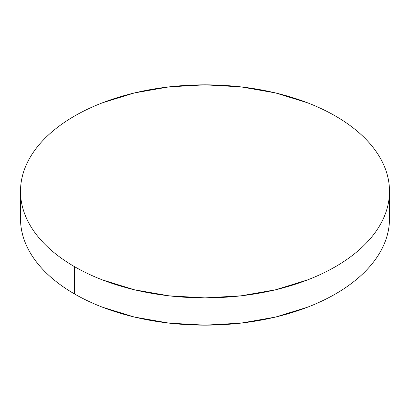 <?xml version="1.0" encoding="UTF-8"?>
<svg xmlns="http://www.w3.org/2000/svg" width="410" height="410" viewBox="0 0 410 410"><rect width="100%" height="100%" fill="white"/><g stroke="black" fill="none" stroke-linecap="round" stroke-linejoin="round"><path stroke-width="0.61" d="M389.5 218.643C389.5 225.633 388.316 232.562 385.953 239.425C383.591 246.282 380.09 252.944 375.457 259.407C370.819 265.864 365.136 272.004 358.407 277.821C351.678 283.638 344.026 289.014 335.462 293.96C326.893 298.905 317.576 303.323 307.505 307.208L275.607 317.053L240.993 323.116L205 325.161L169.007 323.116L134.393 317.053L102.495 307.208C92.424 303.323 83.107 298.905 74.538 293.96C65.974 289.014 58.322 283.638 51.593 277.821C44.864 272.004 39.181 265.864 34.542 259.407C29.909 252.944 26.409 246.282 24.046 239.425C21.684 232.562 20.5 225.633 20.5 218.643A184.5 106.518 0 0 0 74.538 293.96A184.5 106.518 0 0 0 275.607 317.053A184.5 106.518 0 0 0 389.5 218.643L389.5 191.357A184.5 106.518 180 0 1 275.607 289.773A184.5 106.518 180 0 1 74.538 266.679L74.538 293.96L74.538 266.679A184.5 106.518 180 0 1 20.5 191.357A184.5 106.518 180 0 1 134.393 92.947A184.5 106.518 180 0 1 335.462 116.04A184.5 106.518 180 0 1 389.5 191.357C389.5 184.367 388.316 177.438 385.953 170.575C383.591 163.718 380.09 157.056 375.457 150.593C370.819 144.135 365.136 137.996 358.407 132.179C351.678 126.362 344.026 120.986 335.462 116.04C326.893 111.095 317.576 106.677 307.505 102.792L275.607 92.947L240.993 86.884L205 84.839L169.007 86.884L134.393 92.947L102.495 102.792C92.424 106.677 83.107 111.095 74.538 116.04C65.974 120.986 58.322 126.362 51.593 132.179C44.864 137.996 39.181 144.135 34.542 150.593C29.909 157.056 26.409 163.718 24.046 170.575C21.684 177.438 20.5 184.367 20.5 191.357C20.5 198.353 21.684 205.282 24.046 212.139C26.409 219.001 29.909 225.659 34.542 232.121C39.181 238.584 44.864 244.724 51.593 250.541C58.322 256.352 65.974 261.734 74.538 266.679C83.107 271.625 92.424 276.043 102.495 279.928L134.393 289.773L169.007 295.83L205 297.88L240.993 295.83L275.607 289.773L307.505 279.928C317.576 276.043 326.893 271.625 335.462 266.679C344.026 261.734 351.678 256.352 358.407 250.541C365.136 244.724 370.819 238.584 375.457 232.121C380.09 225.659 383.591 219.001 385.953 212.139C388.316 205.282 389.5 198.353 389.5 191.357M20.5 218.643L20.5 191.357"/></g></svg>

